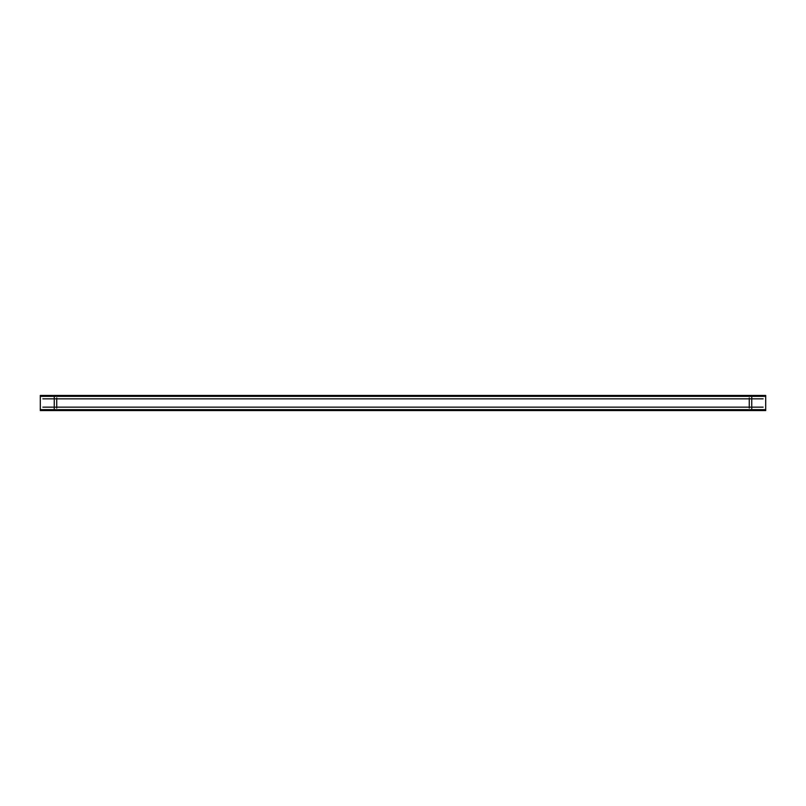 <?xml version="1.0" encoding="UTF-8"?>
<svg xmlns="http://www.w3.org/2000/svg" width="806" height="806" viewBox="0 0 806 806"><rect width="100%" height="100%" fill="white"/><g stroke="black" fill="none" stroke-linecap="round" stroke-linejoin="round"><path stroke-width="1.21" d="M40.3 395.434L40.3 410.566L765.7 410.566L765.7 395.434L40.3 395.434M751.746 408.793A0.826 0.826 0 0 1 750.89 409.65M751.746 396.26L751.746 409.74M750.89 396.351A0.826 0.826 0 0 1 751.746 397.207M41.166 396.351L764.834 396.351M54.254 397.207A0.826 0.826 0 0 1 55.11 396.351M54.254 409.74L54.254 396.26M55.11 409.65A0.826 0.826 0 0 1 54.254 408.793M764.834 409.65L41.166 409.65M749.258 397.922L749.258 408.078M763.111 407.151L42.889 407.151M56.742 408.078L56.742 397.922M42.889 398.849L763.111 398.849"/></g></svg>
